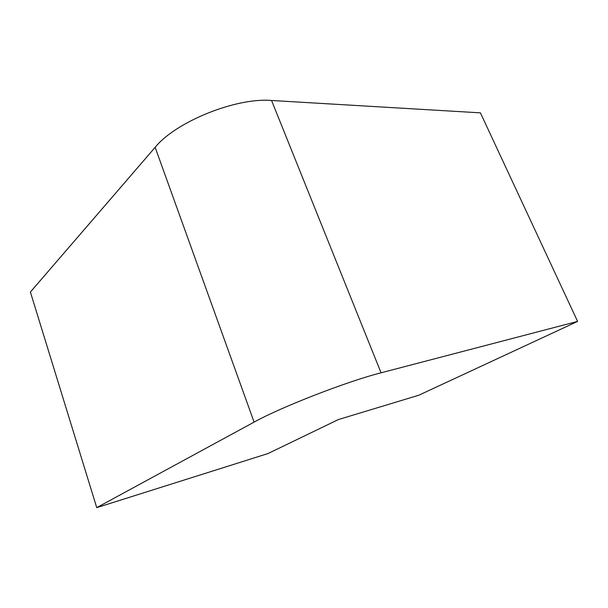 <?xml version="1.0" encoding="UTF-8"?>
<svg xmlns="http://www.w3.org/2000/svg" width="608" height="608" viewBox="0 0 608 608"><rect width="100%" height="100%" fill="white"/><g stroke="black" fill="none" stroke-linecap="round" stroke-linejoin="round"><path stroke-width="0.91" d="M577.6 321.412L480.419 112.852L271.563 100.487C236.147 97.364 175.666 121.798 155.146 147.341L30.4 292.038L96.74 507.634L268.067 453.53L338.428 419.535L418.76 395.246L577.6 321.412L381.056 372.81C347.388 381.292 280.934 407.132 254.106 422.112L96.74 507.634M381.056 372.81L271.563 100.487M254.106 422.112L155.146 147.341"/></g></svg>
